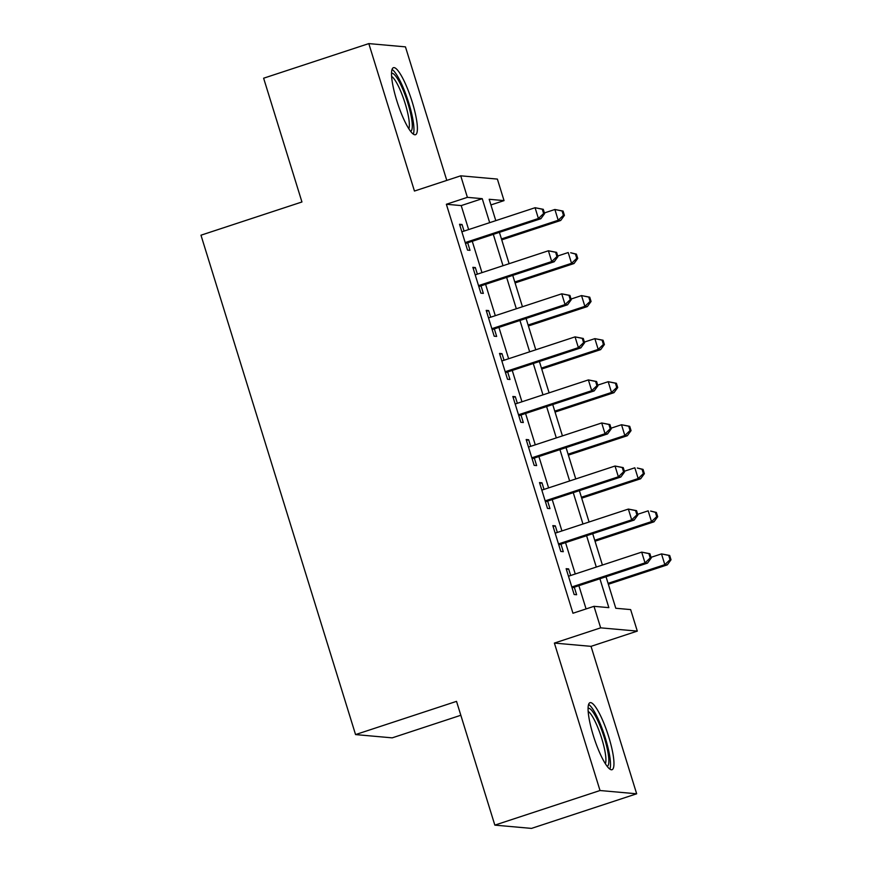 <?xml version="1.0" encoding="UTF-8"?>
<svg xmlns="http://www.w3.org/2000/svg" width="872" height="872" viewBox="0 0 872 872"><rect width="100%" height="100%" fill="white"/><g stroke="black" fill="none" stroke-linecap="round" stroke-linejoin="round"><path stroke-width="1.31" d="M608.743 736.884A35.283 7.15 71.8 0 0 589.995 702.679A35.283 7.15 71.8 0 0 593.298 735.499A35.283 7.15 71.8 0 0 612.046 769.704A35.283 7.15 71.8 0 0 608.743 736.884M412.183 101.893A35.283 7.15 71.8 0 0 393.435 67.689A35.283 7.15 71.8 0 0 396.738 100.509A35.283 7.15 71.8 0 0 415.486 134.713A35.283 7.15 71.8 0 0 412.183 101.893M606.029 576.752L615.785 608.264L630.641 609.593L637.301 631.11L600.655 627.851L593.996 606.323L608.852 607.642L599.914 578.768M591.031 646.348L554.385 643.078L600.023 790.523L494.838 825.13L531.484 828.4L636.669 793.793L591.031 646.348L637.301 631.11M460.83 715.269L392.204 737.854L355.558 734.584L200.974 235.2L301.941 201.977L263.627 78.208L368.812 43.6L414.451 191.044L460.732 175.817L497.378 179.087L504.038 200.615L489.181 199.285L495.797 220.649M446.791 180.406L405.458 46.87L368.812 43.6M490.936 204.931L504.038 200.615M600.023 790.523L636.669 793.793M570.669 575.498L568.62 568.904L566.146 568.686L574.147 594.508L576.621 594.737L574.288 587.194M557.339 532.443L555.301 525.849L552.826 525.631L560.816 551.464L563.29 551.682L560.958 544.15M544.008 489.399L541.97 482.805L539.495 482.576L547.496 508.409L549.97 508.627L547.638 501.095M530.688 446.344L528.65 439.75L526.165 439.532L534.165 465.365L536.64 465.583L534.307 458.051M517.358 403.289L515.319 396.706L512.845 396.477L520.835 422.31L523.32 422.528L520.987 414.996M504.038 360.245L501.989 353.651L499.514 353.433L507.515 379.255L509.989 379.483L507.657 371.952M490.707 317.19L488.669 310.596L486.195 310.377L494.184 336.211L496.659 336.428L494.326 328.897M477.376 274.146L475.338 267.551L472.864 267.333L480.864 293.156L483.339 293.384L481.006 285.842M468.646 229.587L461.212 205.596L446.366 204.266L572.959 613.245L593.996 606.323M586.071 608.928L578.877 585.69M575.258 573.983L565.547 542.635M561.928 530.939L552.227 499.591M548.597 487.884L538.896 456.536M535.277 444.84L525.576 413.492M521.947 401.785L512.245 370.437M508.627 358.73L498.915 327.382M495.296 315.686L485.595 284.337M481.965 272.631L472.264 241.282M464.057 231.091L462.018 224.496L459.533 224.278L467.534 250.111L470.008 250.329L467.675 242.798M554.385 643.078L600.655 627.851M446.366 204.266L467.392 197.345L460.732 175.817M494.838 825.13L456.525 701.361L355.558 734.584M499.416 232.355L509.128 263.704M512.747 275.399L522.448 306.748M526.078 318.454L535.779 349.803M539.397 361.498L549.098 392.847M552.728 404.553L562.429 435.902M566.048 447.598L575.76 478.946M579.379 490.653L589.08 522.001M592.709 533.708L602.41 565.045M489.683 222.665L482.249 198.674L467.392 197.345M596.295 567.062L586.584 535.713M582.965 524.018L573.264 492.669M569.634 480.963L559.933 449.614M556.314 437.908L546.602 406.57M542.984 394.863L533.283 363.515M529.664 351.808L519.952 320.46M516.333 308.764L506.632 277.416M503.002 265.709L493.301 234.361M461.212 205.596L482.249 198.674M459.827 225.216L462.018 224.496M473.158 268.271L475.338 267.551M486.478 311.315L488.669 310.596M499.809 354.37L501.989 353.651M513.139 397.425L515.319 396.706M526.459 440.469L528.65 439.75M539.79 483.524L541.97 482.805M553.11 526.568L555.301 525.849M566.44 569.623L568.62 568.904M465.495 243.517L540.88 218.709L538.406 218.49L465.201 242.58M543.616 213.52L538.406 218.49L535.081 207.721L543.278 209.313L542.286 209.215L543.616 213.52L544.608 213.607L543.278 209.313M461.866 231.81L535.081 207.721L542.286 209.215M540.88 218.709L544.608 213.607M501.749 239.865L560.696 220.474L558.211 220.256L554.886 209.487L544.401 212.942M501.455 238.928L558.211 220.256L563.432 215.286L564.424 215.384L563.083 211.079L562.091 210.991L563.432 215.286M562.091 210.991L554.886 209.487L563.083 211.079M564.424 215.384L560.696 220.474M391.517 73.324A30.531 6.191 -108.2 0 1 407.78 102.907A30.531 6.191 -108.2 0 1 410.603 131.323M408.826 128.762A28.264 5.733 71.8 0 0 405.175 103.55A28.264 5.733 71.8 0 0 391.604 76.431M413.339 134.135A35.054 7.107 71.8 0 0 408.772 102.994A35.054 7.107 71.8 0 0 392.04 69.433M588.077 708.315A30.531 6.191 -108.2 0 1 601.298 729.036A30.531 6.191 -108.2 0 1 608.787 762.76A30.531 6.191 -108.2 0 1 607.163 766.314M605.386 763.752A28.264 5.733 71.8 0 0 605.855 761.572A28.264 5.733 71.8 0 0 600.045 733.407A28.264 5.733 71.8 0 0 588.164 711.421M609.899 769.126A35.054 7.107 71.8 0 0 610.433 766.532A35.054 7.107 71.8 0 0 603.293 731.804A35.054 7.107 71.8 0 0 588.6 704.423M478.815 286.561L554.211 261.753L551.736 261.535L478.532 285.624M556.946 256.575L551.736 261.535L548.401 250.776L556.609 252.357L555.617 252.27L556.946 256.575L557.938 256.662L556.609 252.357M475.196 274.865L548.401 250.776L555.617 252.27M554.211 261.753L557.938 256.662M492.146 329.616L567.541 304.808L565.056 304.59L491.852 328.679M570.277 299.63L565.056 304.59L561.732 293.82L569.928 295.412L568.936 295.325L570.277 299.63L571.258 299.717L569.928 295.412M488.527 317.909L561.732 293.82L568.936 295.325M567.541 304.808L571.258 299.717M505.477 372.671L580.861 347.863L578.387 347.634L505.182 371.723M583.597 342.674L578.387 347.634L575.051 336.875L583.259 338.456L582.267 338.369L583.597 342.674L584.589 342.761L583.259 338.456M501.847 360.964L575.051 336.875L582.267 338.369M580.861 347.863L584.589 342.761M518.796 415.715L594.192 390.907L591.717 390.689L518.502 414.778M596.928 385.729L591.717 390.689L588.382 379.92L596.579 381.511L595.598 381.424L596.928 385.729L597.919 385.816L596.579 381.511M515.178 404.009L588.382 379.92L595.598 381.424M594.192 390.907L597.919 385.816M515.08 282.92L574.016 263.529L571.542 263.3L568.206 252.542L557.731 255.987M514.785 281.983L571.542 263.3L576.752 258.341L577.744 258.428L576.414 254.123L575.422 254.035L576.752 258.341M575.422 254.035L570.691 252.76L576.414 254.123M577.744 258.428L574.016 263.529M528.399 325.975L587.347 306.573L584.872 306.355L581.537 295.586L571.051 299.042M528.105 325.027L584.872 306.355L590.082 301.396L591.074 301.483L589.745 297.178L588.753 297.09L590.082 301.396M588.753 297.09L581.537 295.586L589.745 297.178M591.074 301.483L587.347 306.573M541.73 369.02L600.666 349.628L598.192 349.4L594.868 338.641L584.382 342.086M541.436 368.082L598.192 349.4L603.402 344.44L604.394 344.527L603.064 340.222L602.072 340.135L603.402 344.44M602.072 340.135L594.868 338.641L603.064 340.222M604.394 344.527L600.666 349.628M555.05 412.075L613.997 392.673L611.523 392.455L608.187 381.696L597.712 385.141M554.766 411.126L611.523 392.455L616.733 387.495L617.725 387.582L616.395 383.277L615.403 383.19L616.733 387.495M615.403 383.19L608.187 381.696L616.395 383.277M617.725 387.582L613.997 392.673M532.127 458.77L607.512 433.962L605.037 433.733L531.833 457.822M610.247 428.773L605.037 433.733L601.702 422.975L609.909 424.555L608.918 424.468L610.247 428.773L611.239 428.861L609.909 424.555M528.497 447.064L601.702 422.975L608.918 424.468M607.512 433.962L611.239 428.861M568.381 455.119L627.328 435.728L624.843 435.51L621.518 424.74L611.032 428.196M568.086 454.181L624.843 435.51L630.064 430.539L631.056 430.626L629.715 426.321L628.723 426.234L630.064 430.539M628.723 426.234L621.518 424.74L629.715 426.321M631.056 430.626L627.328 435.728M545.447 501.814L620.842 477.006L618.368 476.788L545.163 500.877M623.578 471.828L618.368 476.788L615.033 466.03L623.24 467.61L622.248 467.523L623.578 471.828L624.57 471.916L623.24 467.61M541.828 490.118L615.033 466.03L622.248 467.523M620.842 477.006L624.57 471.916M581.711 498.174L640.648 478.772L638.173 478.554L634.838 467.795L624.363 471.24M581.417 497.236L638.173 478.554L643.383 473.594L644.375 473.681L643.046 469.376L642.054 469.289L643.383 473.594M642.054 469.289L637.323 468.013L643.046 469.376M644.375 473.681L640.648 478.772M558.778 544.869L634.162 520.061L631.688 519.843L558.483 543.932M636.909 514.872L631.688 519.843L628.363 509.074L636.56 510.654L635.568 510.567L636.909 514.872L637.89 514.96L636.56 510.654M555.159 533.163L628.363 509.074L635.568 510.567M634.162 520.061L637.89 514.96M595.031 541.218L653.978 521.827L651.504 521.609L648.168 510.839L637.683 514.295M594.737 540.28L651.504 521.609L656.714 516.638L657.706 516.736L656.365 512.431L655.384 512.333L656.714 516.638M655.384 512.333L650.643 511.068L656.365 512.431M657.706 516.736L653.978 521.827M572.097 587.913L647.493 563.105L645.018 562.887L571.814 586.976M650.229 557.927L645.018 562.887L641.683 552.129L649.891 553.709L648.899 553.622L650.229 557.927L651.221 558.015L649.891 553.709M568.479 576.218L641.683 552.129L648.899 553.622M647.493 563.105L651.221 558.015M608.362 584.273L667.298 564.871L664.824 564.653L661.499 553.894L651.013 557.339M608.067 583.335L664.824 564.653L670.034 559.693L671.026 559.78L669.696 555.475L668.704 555.388L670.034 559.693M668.704 555.388L661.499 553.894L669.696 555.475M671.026 559.78L667.298 564.871"/></g></svg>
